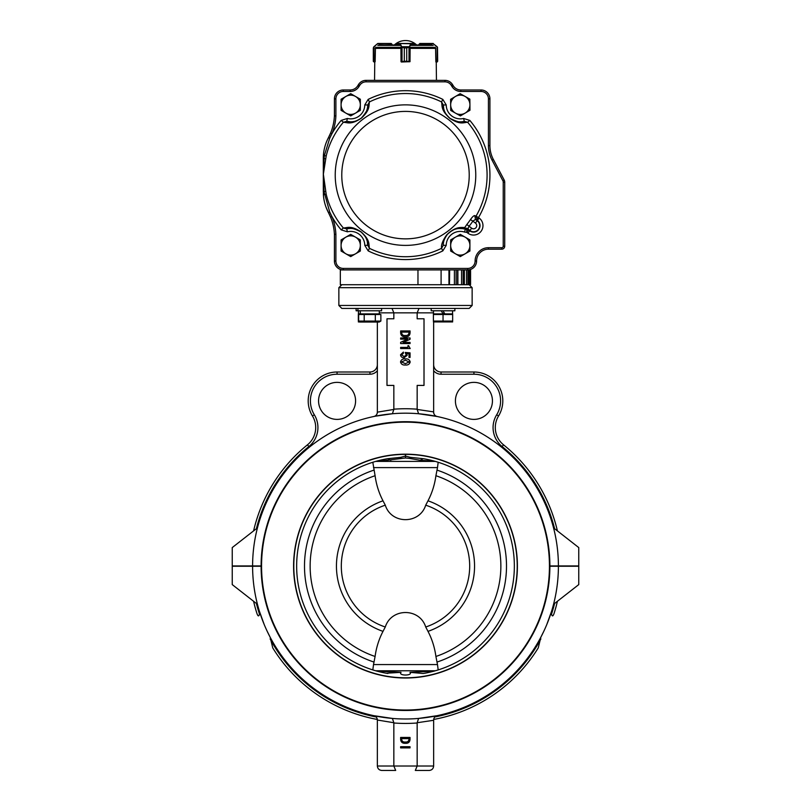 <?xml version="1.0" encoding="UTF-8"?>
<svg xmlns="http://www.w3.org/2000/svg" width="811" height="811" viewBox="0 0 811 811"><rect width="100%" height="100%" fill="white"/><g stroke="black" fill="none" stroke-linecap="round" stroke-linejoin="round"><path stroke-width="1.22" d="M429.394 308.413L423.271 308.413L431.188 308.413L431.188 310.785L454.88 310.785L454.88 308.413L469.174 308.413L341.826 308.413L356.12 308.413L356.12 310.785L381.606 310.785L381.606 308.413L387.729 308.413M360.226 313.887L360.266 312.336M360.226 310.785L360.388 313.887M404.577 454.18A111.908 111.908 28.5 0 0 293.592 566.554A111.908 111.908 28.5 0 0 405.5 677.996A99.854 99.854 179.7 0 0 406.423 677.996A111.908 111.908 0 0 0 517.408 565.622A111.908 111.908 0 0 0 405.5 454.18L404.577 454.18M405.5 422.146A143.942 143.942 51.1 0 1 549.442 565.754A143.942 143.942 51.1 0 1 406.169 710.03A147.044 147.044 -179.7 0 1 405.5 710.03A143.942 143.942 0 0 1 261.558 566.423A143.942 143.942 0 0 1 404.831 422.146A120.21 120.21 -0.2 0 1 405.5 422.146M406.169 710.477A144.388 144.388 0 0 0 549.888 565.754A144.388 144.388 0 0 0 405.5 421.7A144.388 144.388 0 0 0 261.112 566.088A144.388 144.388 0 0 0 406.169 710.477M431.046 671.893C441.366 669.105 429.566 672.593 423.149 673.495L409.971 672.339C413.204 675.928 397.785 675.918 401.029 672.339L386.32 673.231M423.149 673.495A108.846 108.846 0 0 0 423.149 458.681L410.488 457.353L409.606 458.418L405.5 457.992L381.768 460.891C379.568 461.084 374.986 461.337 379.325 460.76M390.831 460.253L387.851 458.681L400.512 457.353L405.5 456.096L410.488 457.353M385.641 459.067L387.851 458.681A108.846 108.846 0 0 0 387.851 673.495M431.675 460.76C436.085 461.358 431.371 461.074 429.232 460.891L420.169 460.253L423.149 458.681M420.169 460.253L409.606 458.418M405.5 457.242L405.5 454.373A111.715 111.715 0 0 1 517.215 565.622A111.715 111.715 0 0 1 406.423 677.793A111.715 111.715 0 0 1 293.795 567.011A111.715 111.715 0 0 1 404.577 454.383A111.715 111.715 0 0 1 405.5 454.373M375.686 461.408L435.304 461.398M409.971 672.339L425.268 671.579C428.654 671.336 436.5 670.646 431.675 671.417M435.314 670.768L375.726 670.778M379.325 671.417C374.439 670.646 382.336 671.336 385.732 671.579L401.029 672.339M426.099 459.208L427.448 459.482M428.715 459.746L429.972 460.03M431.107 460.293L432.121 460.547M433.033 460.78L435.233 461.378M379.953 460.283L377.794 460.83M377.358 460.942L377.967 460.78M378.879 460.547L379.893 460.293M381.028 460.03L382.285 459.746M383.573 459.472L384.941 459.198M401.394 458.418L400.512 457.353M384.941 672.978L383.573 672.704M382.285 672.431L381.028 672.147M379.893 671.873L378.879 671.63M377.967 671.396L377.145 671.173M376.639 671.042L377.358 671.234M378.696 671.579L379.467 671.772M543.928 631.029L540.846 637.223L538.24 647.918A155.935 155.935 0 0 1 433.672 719.458A155.935 155.935 0 0 0 538.24 647.918A155.935 155.935 0 0 1 433.672 719.458L433.642 720.026C433.824 717.694 434.99 716.245 437.159 715.677L423.271 717.958M435.487 716.417L434.848 716.975A4.44 4.44 0 0 1 435.172 716.66M436.379 715.92A4.44 4.44 0 0 1 437.159 715.677L436.521 715.86M395.687 770.45L381.809 770.45C379.112 770.186 377.632 768.696 377.358 766.01L377.358 720.026L393.852 722.733A3.143 2.22 90 0 0 393.842 722.996L393.842 766.01L395.687 770.45M381.809 770.45C379.112 770.186 377.632 768.696 377.358 766.01L433.642 766.01C433.368 768.696 431.888 770.186 429.191 770.45L415.313 770.45L417.158 766.01L417.158 722.996A157.344 157.344 0 0 1 393.842 722.996M429.191 770.45C431.888 770.186 433.368 768.696 433.642 766.01L433.642 720.29L417.148 722.733A3.143 2.22 -90 0 1 417.158 722.996M256.398 603.475A153.715 153.715 0 0 0 259.479 614.109C258.821 616.715 257.949 616.441 256.874 613.278A155.935 155.935 0 0 1 256.357 611.606A155.935 155.935 0 0 0 256.874 613.278A155.935 155.935 0 0 1 253.59 601.275A155.935 155.935 0 0 0 254.451 604.824L254.542 605.178M267.072 631.029L270.154 637.223L272.76 647.918A155.935 155.935 0 0 0 377.328 719.458A155.935 155.935 0 0 1 272.76 647.918M536.578 650.554L536.02 651.415M377.328 719.458L377.358 720.026C377.196 717.705 376.02 716.255 373.841 715.677A4.44 4.44 0 0 1 376.152 716.975A153.715 153.715 0 0 1 270.154 638.956M556.234 606.03A155.935 155.935 0 0 0 557.41 601.275A155.935 155.935 0 0 1 554.126 613.278C553.051 616.441 552.179 616.715 551.521 614.109L551.521 611.433L546.786 624.551M257.452 604.296L232.24 584.599L232.24 566.24L252.596 566.24A152.904 152.904 0 0 0 405.5 718.992A152.904 152.904 0 0 0 558.404 566.24L578.76 566.24L578.76 584.599L553.548 604.296M410.031 739.328L410.031 737.442L400.624 737.442L400.624 739.328C400.867 742.106 402.428 743.434 405.297 743.322C408.247 743.494 409.829 742.156 410.031 739.328M400.624 747.894L410.031 747.894L410.031 746.718L400.624 746.718L400.624 747.894M252.596 566.24L261.112 566.24M259.479 614.109L259.479 611.433L264.214 624.551M408.987 738.618L401.668 738.618L401.668 739.257C401.911 741.295 403.118 742.217 405.297 742.014C407.497 742.217 408.724 741.295 408.987 739.257L408.987 738.618M549.888 566.24L558.404 566.24M256.874 613.278L256.083 610.724A155.935 155.935 0 0 1 254.836 606.314A155.935 155.935 0 0 0 256.083 610.724M254.796 606.162L254.451 604.824A155.935 155.935 0 0 1 253.59 601.275M433.875 718.587L434.23 717.816M373.841 715.677L392.382 718.424L393.852 722.733M417.148 722.733L418.618 718.424L437.159 715.677M387.729 717.958L373.972 715.707M274.422 650.554L274.98 651.415M254.542 605.188A155.935 155.935 0 0 0 254.766 606.04A155.935 155.935 0 0 1 254.542 605.188M556.458 605.178L556.204 606.162A155.935 155.935 0 0 1 554.917 610.713L554.126 613.278A155.935 155.935 0 0 0 554.643 611.606M401.688 332.104L401.688 332.733C401.932 334.771 403.138 335.693 405.328 335.501C407.517 335.693 408.744 334.771 409.008 332.733L409.008 332.104L401.688 332.104M496.667 414.796L498.562 415.952A28.882 28.882 0 0 0 473.928 372.006A28.882 28.882 0 0 1 498.562 415.952A22.211 22.211 0 0 0 503.54 444.823A155.935 155.935 0 0 1 557.41 530.901A155.935 155.935 0 0 0 503.54 444.823L502.141 446.557A24.431 24.431 0 0 1 496.667 414.796A26.651 26.651 0 0 0 473.928 374.226L441.042 374.226A9.631 9.631 0 0 1 433.642 370.749M312.438 415.952L314.333 414.796A24.431 24.431 0 0 1 308.859 446.557L307.46 444.823A155.935 155.935 0 0 0 253.59 530.901A155.935 155.935 0 0 1 307.46 444.823A22.211 22.211 0 0 0 312.438 415.952A28.882 28.882 0 0 1 337.072 372.006L369.958 372.006A7.4 7.4 0 0 0 377.358 364.595M441.093 269.911L441.093 284.722L466.548 284.722L464.227 284.722L464.227 269.911M466.548 269.911L466.548 284.722L469.174 284.722L472.144 287.682L338.856 287.682L341.826 284.722M355.583 400.877A18.511 18.511 0 0 0 327.816 384.85A18.511 18.511 0 0 0 327.816 416.915A18.511 18.511 0 0 0 355.583 400.877M455.417 400.877A18.511 18.511 0 0 0 483.184 416.915A18.511 18.511 0 0 0 483.184 384.85A18.511 18.511 0 0 0 455.417 400.877M433.5 312.853L393.842 312.853L393.842 318.784L386.989 318.784L386.989 385.418L393.842 385.418L393.842 409.18A157.344 157.344 0 0 1 417.158 409.18L417.158 385.418L424.011 385.418L424.011 318.784L417.158 318.784L417.158 312.853L418.993 308.413M417.158 409.18A3.143 2.22 -90 0 1 417.148 409.443L433.642 411.887L433.642 322.038M393.842 409.18A3.143 2.22 90 0 0 393.852 409.443L377.358 412.15L377.358 322.038M434.098 414.117A4.44 4.44 0 0 1 433.642 412.15L433.642 412.15C433.804 414.472 434.98 415.921 437.159 416.499A4.44 4.44 0 0 1 434.676 415.009M407.588 339.15L400.644 342.303L400.644 343.59L410.052 343.59L410.052 342.414L403.057 342.414L410.052 339.262L410.052 337.974L400.644 337.974L400.644 339.15L407.588 339.15M553.548 527.88L578.76 547.577L578.76 565.936L549.888 565.936M433.642 364.595A7.4 7.4 0 0 0 441.042 372.006L473.928 372.006L473.928 374.226L441.042 374.226L441.042 372.006M379.295 312.853L393.842 312.853L392.007 308.413L357.915 308.413L357.915 310.785M558.404 565.936A152.904 152.904 0 0 0 405.5 413.184A152.904 152.904 0 0 0 252.596 565.936L232.24 565.936L232.24 547.577L257.452 527.88M261.112 565.936L252.596 565.936M375.199 415.962A4.44 4.44 0 0 1 373.841 416.499C376.01 415.931 377.176 414.482 377.358 412.15A4.44 4.44 0 0 1 376.78 414.36L377.105 413.64M376.324 415.009A4.44 4.44 0 0 1 375.828 415.516M376.152 415.202L375.513 415.759M374.479 416.317L392.382 413.752L393.852 409.443M437.159 416.499L418.618 413.752L417.148 409.443M423.271 414.218L437.028 416.469M400.644 347.382L400.644 348.558L410.184 348.558L408.612 345.689L407.963 345.689L407.963 347.382L400.644 347.382M409.008 353.829L409.008 357.438L410.052 357.438L410.052 352.866L405.216 352.471L406.26 355.137L404.081 356.526L401.567 354.863L403.391 353.261L403.391 352.086L400.522 354.782C400.796 356.769 401.982 357.742 404.071 357.702L407.183 355.37L406.504 353.626L409.008 353.829M409.139 361.97L405.378 360.185L401.567 361.97L405.378 363.703L409.139 361.97M400.522 361.97C401.151 364.22 402.773 365.234 405.378 365.011C407.963 365.234 409.565 364.22 410.184 361.97C409.575 359.699 407.974 358.675 405.378 358.878C402.763 358.665 401.141 359.699 400.522 361.97M400.644 330.929L400.644 332.814C400.887 335.582 402.449 336.92 405.328 336.798C408.278 336.97 409.849 335.642 410.052 332.814L410.052 330.929L400.644 330.929M373.516 664.564L375.087 656.464C376.314 647.472 378.96 639.109 383.005 631.363L385.286 627.004C391.338 607.703 419.662 607.692 425.714 627.004L427.995 631.363C432.04 639.098 434.686 647.462 435.912 656.464L437.484 664.564L373.516 664.564L372.817 669.906M373.516 467.612L437.484 467.612L435.912 475.712C434.686 484.704 432.04 493.068 427.995 500.813L425.714 505.172C419.662 524.474 391.338 524.484 385.286 505.172L383.005 500.813C378.96 493.078 376.314 484.714 375.087 475.712L372.817 462.26M437.484 467.612L438.183 462.26M438.183 669.906L437.484 664.564M443.039 310.785L444.833 313.887L443.039 310.785M443.039 313.887L441.245 310.785L443.039 313.887M417.969 269.911L417.969 284.722L340.336 284.722L340.336 269.911L468.657 269.911L468.606 284.722L468.657 269.911L470.562 269.911L470.562 284.722L469.194 284.722L469.194 269.911M441.093 284.722L417.969 284.722M449.446 269.911L449.304 284.722M449.446 284.722L449.659 269.911M391.237 43.774L391.966 44.22L391.196 43.48L391.936 44.22L390.973 43.774L390.973 44.96M373.324 47.808L373.476 61.606L375.087 61.697L374.053 61.991L374.763 61.991L374.55 80.36M373.313 61.251L373.313 47.92M375.148 61.697L375.452 47.808M390.993 44.96L391.946 44.96L391.237 43.48L377.774 43.48L391.196 43.774M373.739 46.876L377.754 43.48L373.993 46.957L374.084 61.991M400.928 47.808L401.019 61.697L404.304 61.251L404.304 47.92L401.486 47.089L400.249 43.774L396.113 43.774L396.853 44.22M414.107 44.22L414.847 43.774L414.816 44.96L414.847 43.774L410.771 43.774L409.545 47.089L406.727 47.92L409.545 47.089M409.94 61.697L406.716 61.251L410.001 61.697L410.092 47.808M396.113 43.774L396.113 44.96L396.407 43.48L414.816 43.774M396.427 43.48L414.533 43.48M401.486 47.089L404.324 47.92L404.324 61.251L401.303 61.991M400.502 44.129L401.658 46.744L401.668 61.991L409.636 61.697L409.373 46.744L410.518 44.129M402.033 47.17L402.033 61.829M408.997 61.829L408.997 47.17M437.22 47.089L433.338 43.774L419.763 43.774M435.548 47.808L435.852 61.697M435.923 61.991L437.687 61.251L435.923 61.991L436.896 61.991M419.804 43.774L433.246 43.48L419.895 43.48M419.804 43.48L419.034 44.96L420.007 44.96M433.338 43.774L437.129 46.744L437.058 61.697M437.261 61.92L437.484 47.17L437.687 61.251M436.237 61.991L436.45 80.36M399.874 44.96L378.94 44.96M432.06 44.96L411.126 44.96M467.694 268.431L467.694 269.911A8.88 8.88 0 0 0 476.584 261.02A8.88 8.88 0 0 1 467.694 269.911A8.88 8.88 0 0 0 476.584 261.02A11.851 11.851 0 0 1 488.425 249.18A11.851 11.851 0 0 0 476.584 261.02A11.851 11.851 0 0 1 488.425 249.18L501.756 249.18A2.96 2.96 0 0 0 504.716 246.22A2.96 2.96 0 0 1 501.756 249.18A2.96 2.96 0 0 0 504.716 246.22L504.716 182.151A4.44 4.44 0 0 0 504.209 180.083A4.44 4.44 0 0 1 504.716 182.151A4.44 4.44 0 0 0 504.209 180.083L493.321 159.392A29.622 29.622 0 0 1 489.915 145.605A29.622 29.622 0 0 0 493.321 159.392A29.622 29.622 0 0 1 489.915 145.605L489.915 98.871A8.88 8.88 0 0 0 481.024 89.98A8.88 8.88 0 0 1 489.915 98.871A8.88 8.88 0 0 0 481.024 89.98L460.81 89.98L481.024 89.98L481.024 91.461A7.4 7.4 0 0 1 488.425 98.871L488.425 145.605A31.102 31.102 0 0 0 492.013 160.081L502.901 180.772A2.96 2.96 0 0 1 503.236 182.151L503.236 246.22A1.48 1.48 0 0 1 501.756 247.7L488.425 247.7A13.331 13.331 0 0 0 475.104 261.02A7.4 7.4 0 0 1 467.694 268.431L343.306 268.431A7.4 7.4 0 0 1 335.896 261.02L335.896 234.328A53.313 53.313 0 0 0 331.973 216.659L330.604 217.216A51.833 51.833 0 0 0 328.465 212.654L326.032 207.2M329.945 215.685L330.219 216.324M330.604 217.216A51.833 51.833 0 0 1 334.416 234.369A51.833 51.833 0 0 0 330.604 217.216L328.465 212.654C325.464 206.856 323.771 200.875 323.396 194.701L323.508 196.019M323.984 199.577L324.035 199.861A44.423 44.423 0 0 0 324.126 200.388M324.167 200.581L324.359 201.493A44.423 44.423 0 0 0 324.451 201.868L324.532 202.233M324.826 203.399L324.887 203.622A44.423 44.423 0 0 0 324.978 203.946M325.13 204.484L325.262 204.889A44.423 44.423 0 0 0 325.515 205.71M341.188 229.868L343.367 228.013C347.818 227.749 350.646 225.296 361.037 231.804C370.374 240.411 368.559 243.888 369.431 248.318L368.174 250.883L364.778 245.338L367.738 245.307C366.876 241.627 368.772 239.296 361.007 231.916C353.708 228.195 348.943 227.202 346.702 228.925L347.402 231.804L341.188 229.868A84.445 84.445 0 0 1 331.973 216.659L329.702 211.995L324.116 191.984L323.315 191.883L323.315 158.652L323.396 194.701L326.194 194.295L323.366 174.172L323.315 191.619L324.096 191.71L323.315 191.639M323.315 158.459L323.315 158.378A44.423 44.423 0 0 1 323.396 155.56L323.315 158.459M326.002 143.141A44.423 44.423 0 0 0 325.596 144.307L325.515 144.551A44.423 44.423 0 0 0 325.262 145.372M325.11 145.858A44.423 44.423 0 0 0 325.049 146.092L324.978 146.315A44.423 44.423 0 0 0 324.887 146.639L324.836 146.852M324.805 146.963A44.423 44.423 0 0 0 324.643 147.582L324.451 148.403A44.423 44.423 0 0 0 324.359 148.778L324.339 148.889M323.498 154.272L323.315 158.51M330.229 133.937L329.945 134.585M350.707 256.59L360.337 251.035L360.337 239.914L350.707 234.359L341.086 239.914L341.086 251.035L350.707 256.59M355.522 253.813A9.631 9.631 0 0 0 355.522 237.136A9.631 9.631 0 0 0 341.086 245.48A9.631 9.631 0 0 0 355.522 253.813M460.293 256.59L469.914 251.035L469.914 239.914L460.293 234.359L450.663 239.914L450.663 251.035L460.293 256.59M465.108 253.813A9.631 9.631 0 0 0 465.108 237.136A9.631 9.631 0 0 0 450.663 245.48A9.631 9.631 0 0 0 465.108 253.813M350.707 115.902L360.337 110.347L360.337 99.236L350.707 93.681L341.086 99.236L341.086 110.347L350.707 115.902M355.522 113.124A9.631 9.631 0 0 0 355.522 96.458A9.631 9.631 0 0 0 341.086 104.791A9.631 9.631 0 0 0 355.522 113.124M450.612 99.327L450.723 110.438L455.559 113.175L460.405 115.902L469.974 110.255L469.863 99.145L465.027 96.408L460.182 93.681L450.612 99.327M450.663 104.883A9.631 9.631 0 0 0 465.19 113.084A9.631 9.631 0 0 0 465.027 96.408A9.631 9.631 0 0 0 450.663 104.883M323.599 153.37A44.423 44.423 0 0 1 323.751 152.164M323.842 151.545A44.423 44.423 0 0 1 323.944 150.897M324.035 150.4A44.423 44.423 0 0 1 324.126 149.883M326.002 207.119A44.423 44.423 0 0 1 325.596 205.953M324.805 203.297A44.423 44.423 0 0 1 324.643 202.679M323.944 199.364A44.423 44.423 0 0 1 323.842 198.725M323.751 198.097A44.423 44.423 0 0 1 323.599 196.901M335.896 98.871L334.416 98.871A8.88 8.88 0 0 1 343.306 89.98L350.19 89.98L343.306 89.98A8.88 8.88 0 0 0 334.416 98.871L334.416 115.902L335.896 115.932L335.896 98.871A7.4 7.4 0 0 1 343.306 91.461L350.19 91.461A10.371 10.371 0 0 0 359.009 86.534L359.729 85.358A7.4 7.4 0 0 1 366.035 81.84L444.965 81.84A7.4 7.4 0 0 1 451.271 85.358L451.991 86.534A10.371 10.371 0 0 0 460.81 91.461L481.024 91.461M346.702 121.346A17.031 17.031 0 0 0 367.738 104.964A17.031 17.031 0 0 1 346.702 121.346C350.484 121.407 352.278 123.819 361.331 118.102C366.724 111.928 368.853 107.549 367.738 104.964L369.431 101.943C368.61 106.332 370.292 109.667 361.432 118.153C350.798 125.097 347.878 122.491 343.367 122.258L346.702 121.346L347.402 118.467L341.188 120.403A84.445 84.445 0 0 0 331.973 133.612L329.702 138.265L328.465 137.606A51.833 51.833 0 0 0 330.604 133.045L328.465 137.606C325.464 143.405 323.771 149.396 323.396 155.56L324.39 155.54L324.116 158.287L323.315 158.378L323.315 174.193M326.225 142.564L326.58 141.651M475.439 223.076L477.405 220.43L476.037 216.142L474.78 215.625L475.489 219.436L472.854 221.16L475.439 223.076A3.173 3.173 0 0 1 476.098 227.526A3.173 3.173 0 0 1 471.657 228.185L469.072 226.269L467.917 228.712L469.893 230.557A6.133 6.133 0 0 0 478.47 229.29A6.133 6.133 0 0 0 477.203 220.704L475.489 219.436L476.746 219.943L478.5 217.571L476.037 216.142A81.587 81.587 0 0 0 467.633 122.258C463.182 122.522 460.354 124.975 449.963 118.467C440.626 109.85 442.441 106.373 441.569 101.943L443.262 104.964C444.124 108.644 442.228 110.975 449.993 118.355C457.292 122.066 462.057 123.059 464.297 121.346L463.598 118.467A14.071 14.071 0 0 1 446.222 104.933L442.826 99.388L441.569 101.943A81.587 81.587 0 0 0 369.431 101.943L368.174 99.388L364.778 104.933A14.071 14.071 0 0 1 347.402 118.467M323.315 158.378L324.096 158.561L323.366 174.172L326.194 155.976L324.39 155.54L329.702 138.265M465.392 229.229A17.031 17.031 0 0 0 463.882 228.824A17.031 17.031 0 0 1 465.392 229.229L464.5 232.047L466.812 232.372L468.565 230A2.96 2.92 -28.3 0 0 466.72 229.442L462.29 228.56C459.087 228.864 455.904 226.624 447.358 234.389C444.144 239.083 442.776 242.722 443.262 245.307L446.222 245.338L442.826 250.883L441.569 248.318C440.961 245.094 442.644 240.644 446.618 234.957C455.883 226.036 461.114 227.617 464.784 227.516L465.271 228.347A2.96 2.595 -167.7 0 1 467.917 228.712M474.78 215.625C473.857 215.493 472.428 216.801 470.502 219.548A78.728 78.728 0 0 1 466.842 224.475L464.784 227.516A2.96 2.808 -83.2 0 1 462.29 228.56M335.896 234.328L334.416 234.369L334.416 261.02A8.88 8.88 0 0 0 343.306 269.911A8.88 8.88 0 0 1 334.416 261.02L335.896 261.02M451.991 86.534L453.248 85.753A8.88 8.88 0 0 0 460.81 89.98A8.88 8.88 0 0 1 453.248 85.753L452.528 84.587A8.88 8.88 0 0 0 444.965 80.36L366.035 80.36A8.88 8.88 0 0 0 358.472 84.587L357.752 85.753A8.88 8.88 0 0 1 350.19 89.98L350.19 91.461M471.657 228.185L469.691 230.831L468.069 229.199A2.96 2.889 145 0 0 465.534 228.783L466.72 229.442L466.812 232.372L467.927 233.203A9.428 9.428 0 0 0 481.116 231.247A9.428 9.428 0 0 0 479.159 218.058L478.5 217.571A84.445 84.445 0 0 0 469.812 120.403L467.633 122.258L464.297 121.346A17.031 17.031 0 0 1 443.262 104.964L446.222 104.933M325.515 158.946L324.116 158.287M341.188 120.403L343.367 122.258A81.587 81.587 0 0 0 326.194 155.976M323.315 176.078L324.096 191.71L325.515 191.325M443.262 245.307A17.031 17.031 0 0 1 449.233 232.524A17.031 17.031 0 0 0 443.262 245.307L441.569 248.318A81.587 81.587 0 0 1 369.431 248.318L367.738 245.307A17.031 17.031 0 0 0 346.702 228.925L343.367 228.013A81.587 81.587 0 0 1 326.194 194.295M367.738 104.964L364.778 104.933M470.502 219.548L472.854 221.16A81.587 81.587 0 0 1 469.072 226.269L466.842 224.475M463.618 228.773A17.031 17.031 0 0 0 463.213 228.702A17.031 17.031 0 0 1 463.618 228.773A2.96 2.332 -78.7 0 0 465.271 228.347L465.534 228.783A2.96 2.717 -77.1 0 1 464.095 228.874M463.02 228.661A17.031 17.031 0 0 0 450.024 231.885A17.031 17.031 0 0 1 463.02 228.661M335.896 115.932A53.313 53.313 0 0 1 331.973 133.612L330.604 133.045A51.833 51.833 0 0 0 334.416 115.902A51.833 51.833 0 0 1 330.604 133.045M433.409 314.486L452.66 314.486L452.66 313.887L433.409 313.887L433.409 321.065L438.224 321.926M443.039 314.486L443.039 321.065L452.66 321.065L452.66 314.486M447.844 321.926L443.039 321.065L433.409 321.065M452.66 321.926L433.409 321.926M378.098 321.926L375.321 321.065L358.644 321.065L358.644 314.486L380.876 314.486L380.876 321.065L375.321 321.065L375.321 314.486M379.386 314.486L379.386 313.887L358.34 313.887L358.644 314.486M364.2 321.065L364.2 314.486M380.876 321.065L379.193 322.038L360.327 322.038L358.644 321.065L361.422 321.926M358.34 321.065L358.34 314.486M360.327 322.038L358.34 321.926M405.5 457.992L405.5 456.096M434.848 716.975A153.715 153.715 0 0 0 540.846 638.956M551.521 614.109A153.715 153.715 0 0 0 554.602 603.475M338.856 287.682L338.856 305.453L472.144 305.453L469.174 308.413M498.562 415.952A22.211 22.211 0 0 0 503.54 444.823A155.935 155.935 0 0 1 557.41 530.901A155.935 155.935 0 0 0 503.54 444.823M337.072 372.006L337.072 374.226A26.651 26.651 0 0 0 314.333 414.796M369.958 372.006L369.958 374.226L337.072 374.226M377.358 370.749A9.631 9.631 0 0 1 369.958 374.226M554.602 528.701A153.715 153.715 0 0 0 502.141 446.557M308.859 446.557A153.715 153.715 0 0 0 256.398 528.701M385.286 505.172A64.181 64.181 0 0 0 385.286 627.004M383.005 631.363A69.036 69.036 0 0 1 383.005 500.813M375.087 475.712A95.353 95.353 0 0 0 375.087 656.464M374.013 662.07A101.02 101.02 0 0 1 374.013 470.106M425.714 627.004A64.181 64.181 0 0 0 425.714 505.172M427.995 500.813A69.036 69.036 0 0 1 427.995 631.363M435.912 656.464A95.353 95.353 0 0 0 435.912 475.712M436.987 470.106A101.02 101.02 0 0 1 436.987 662.07M448.959 269.911L448.959 284.722M454.403 269.911L454.403 284.722M456.117 269.911L456.117 284.722M457.597 269.911L457.597 284.722M461.55 269.911L461.55 284.722M463.152 269.911L463.152 284.722M467.967 269.911L467.967 284.722M470.38 269.911L470.38 284.722M391.966 44.96L391.966 44.22L391.936 44.96M391.064 43.48L377.662 43.774M400.928 47.89L401.019 48.538M410.001 48.538L410.092 47.89M406.727 47.92L406.727 61.251L406.727 47.92L404.304 47.92M404.304 61.251L406.727 61.251M401.658 46.744L409.373 46.744M419.034 44.96L419.034 44.22L419.064 44.96M419.936 43.48L420.027 44.96M433.206 45.396L410.771 45.396M400.228 45.396L377.794 45.396M401.06 47.352L375.675 47.352M435.325 47.352L409.94 47.352M435.76 48.376L410.011 48.376M401.019 48.376L375.24 48.376M469.224 175.135A63.724 63.724 0 0 0 373.638 119.947A63.724 63.724 0 0 0 373.638 230.324A63.724 63.724 0 0 0 469.224 175.135M475.763 175.135A70.263 70.263 0 0 0 370.363 114.28A70.263 70.263 0 0 0 370.363 235.981A70.263 70.263 0 0 0 475.763 175.135M442.826 99.388A84.445 84.445 0 0 0 368.174 99.388M463.598 118.467L469.812 120.403M446.222 245.338A14.071 14.071 0 0 1 464.5 232.047M368.174 250.883A84.445 84.445 0 0 0 442.826 250.883M347.402 231.804A14.071 14.071 0 0 1 364.778 245.338M359.009 86.534L357.752 85.753A8.88 8.88 0 0 1 350.19 89.98M366.035 81.84L366.035 80.36A8.88 8.88 0 0 0 358.472 84.587L359.729 85.358M451.271 85.358L452.528 84.587A8.88 8.88 0 0 0 444.965 80.36L444.965 81.84M367.738 245.307A17.031 17.031 0 0 0 346.702 228.925M443.262 104.964A17.031 17.031 0 0 0 464.297 121.346M479.159 218.058L477.405 220.43A6.468 6.468 0 0 1 478.743 229.493A6.468 6.468 0 0 1 469.691 230.831L467.927 233.203M475.104 261.02L476.584 261.02M488.425 249.18L488.425 247.7M501.756 249.18L501.756 247.7M504.716 246.22L503.236 246.22M343.306 268.431L343.306 269.911M504.716 182.151L503.236 182.151M504.209 180.083L502.901 180.772M493.321 159.392L492.013 160.081M489.915 145.605L488.425 145.605M329.702 211.995L328.465 212.654M489.915 98.871L488.425 98.871M460.81 89.98L460.81 91.461M343.306 89.98L343.306 91.461M444.489 313.299L442.694 313.299M551.45 565.936L551.967 566.24M379.295 310.785L379.295 313.887M358.432 310.785L358.432 313.887M338.856 305.453L341.826 308.413M472.144 287.682L472.144 305.453M259.55 565.936L259.033 566.24M433.5 310.785L433.5 313.887M452.568 310.785L452.568 313.887M457.891 269.911L457.891 284.722M464.379 269.911L464.379 284.722M470.562 269.911L470.562 284.722M416.651 44.96A16.291 16.291 0 0 0 394.349 44.96M360.135 313.887L360.135 314.486"/></g></svg>
